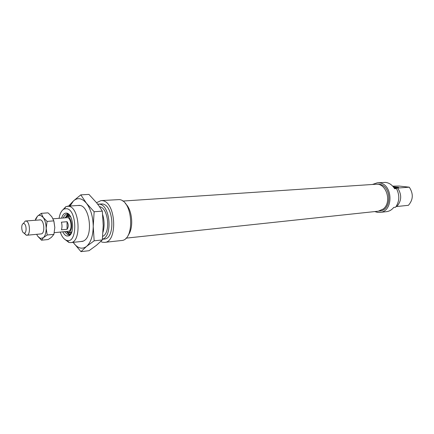 <?xml version="1.0" encoding="UTF-8"?>
<svg xmlns="http://www.w3.org/2000/svg" width="434" height="434" viewBox="0 0 434 434"><rect width="100%" height="100%" fill="white"/><g stroke="black" fill="none" stroke-linecap="round" stroke-linejoin="round"><path stroke-width="0.65" d="M379.197 211.043L379.658 210.995C392.439 210.414 391.609 184.716 378.763 184.233L376.875 184.244M393.231 186.772L398.705 187.374L393.888 187.629M397.577 187.618L393.633 187.276M374.737 211.575L377.547 212.367L379.848 212.394C393.964 211.732 393.009 183.332 378.822 182.828L377.287 182.801L372.388 184.483M377.287 182.801L385.473 182.399C389.227 182.844 392.276 184.96 394.609 188.747L396.475 188.606C399.812 195.229 399.53 201.436 395.618 207.224L393.752 207.419C391.75 209.904 389.325 211.325 386.472 211.673L379.848 212.394M397.674 188.052L409.289 187.184C413.531 193.732 413.239 199.776 408.416 205.315L396.822 206.508C401.662 200.871 401.944 194.72 397.674 188.052L394.533 187.846L394.967 188.21M392.683 186.143L399.02 186.045L409.289 187.184M396.822 206.508L396.171 206.459M394.397 188.394L396.475 188.606M394.235 188.139L395.211 188.237L394.338 188.302M394.061 187.879L394.533 187.846M61.617 218.123C62.724 214.494 64.433 212.834 66.738 213.127L66.869 213.159C73.21 214.114 74.919 233.828 68.838 235.857L66.858 236.031C65.295 235.591 63.944 234.203 62.811 231.87M64.552 231.707L67.872 234.799L69.657 234.642L71.279 233.242M69.728 215.313L67.888 214.217L67.004 214.136C65.436 214.325 64.221 215.606 63.364 217.982M60.272 232.109C61.91 236.785 64.113 239.563 66.879 240.431L67.031 240.469C77.518 243.702 77.247 209.958 66.717 208.689L64.303 208.928C61.65 210.197 59.914 213.327 59.078 218.324M62.024 210.702L65.995 206.551L68.762 206.269C79.845 207.371 81.663 242.557 70.671 242.611L68.935 242.47L64.487 239.112M102.712 214.77C104.448 220.846 104.551 226.656 103.015 232.212M102.69 236.351C110.985 232.971 108.278 207.463 99.56 206.709L99.495 206.698M96.538 202.711L100.981 200.6L102.44 200.676C115.954 201.788 118.005 242.194 104.599 242.367L102.419 242.215L100.71 241.559M100.981 200.6L119.355 199.586C133.021 200.649 134.99 240.322 121.433 240.534L104.599 242.367M102.408 239.15C112.835 236.818 110.258 205.07 99.56 204.175L97.677 204.181M102.391 239.27L104.209 239.074C115.493 238.95 113.811 204.994 102.44 203.975L98.285 204.099M66.266 231.55L68.171 232.429L68.963 232.261C73.65 230.731 71.523 215.416 66.803 216.653L65.078 217.846M54.288 232.667L68.784 231.224C72.749 229.933 71.1 216.989 67.064 217.689L53.046 218.807M128.106 235.261C133.992 228.208 132.37 209.492 125.361 203.557M125.979 238.157L378.226 211.206L383.238 209.009C392.244 202.249 386.406 182.833 375.893 184.249L122.768 201.067M25.243 221.052L23.311 223.591C20.859 224.074 21.461 232.608 23.979 233.042L24.136 233.069C26.913 233.649 26.648 224.025 23.865 223.581L23.311 223.591L25.243 221.052L26.073 221.031C30.054 221.606 30.754 235.271 26.805 235.244L26.235 235.19L24.239 233.286M67.08 229.293L61.438 229.808C62.198 227.449 62.181 224.91 61.395 222.181L67.042 221.709C68.61 224.351 68.621 226.873 67.08 229.293L67.042 221.709M77.621 205.504L80.436 205.526C89.626 207.262 93.05 234.355 84.787 240.208L83.512 241.044L80.746 241.548M70.02 206.02L73.487 200.904C77.702 197.28 82.031 198.072 86.475 203.275C90.777 209.096 93.028 216.805 93.229 226.396C93.039 235.879 90.814 242.546 86.567 246.398C82.178 249.588 77.876 248.465 73.661 243.04L73.167 242.346M73.27 242.498L80.963 251.644L86.567 246.398L94.162 240.81L93.229 226.396L94.14 211.743L86.475 203.275L80.8 194.861L73.487 200.904L68.61 206.117M80.8 194.861L88.927 194.399L96.457 202.613L99.115 206.145L102.326 211.125L103.221 225.485L102.316 239.948L96.473 245.297L89.019 250.711L80.963 251.644M102.316 239.948L94.162 240.81M102.326 211.125L94.14 211.743M40.324 215.226L38.349 215.519L37.508 216.154L41.279 213.349L43.199 217.434L40.324 215.226M39.423 219.886L40.367 219.837C44.192 220.336 45.201 232.939 41.49 233.872L40.639 233.948M36.646 234.322L37.704 236.199L40.335 238.434L43.378 237.702L41.518 240.197L48.179 239.53L51.402 237.349L53.908 234.349L54.814 227.53L53.908 221.221M35.376 220.212L35.707 218.774L37.508 216.154L35.42 220.206M43.378 237.702C45.201 235.852 46.134 232.716 46.178 228.295C46.058 223.825 45.065 220.206 43.199 217.434L47.094 221.411L46.178 228.295L47.203 234.984L43.378 237.702M41.518 240.197L37.704 236.199M54.814 227.53L53.811 220.863L51.825 216.767L48.906 213.653L47.962 212.855L41.279 213.349M53.908 234.349L47.203 234.984M53.811 220.863L47.094 221.411M67.916 213.604L67.644 213.962M69.462 234.93L69.787 235.239M67.992 214.287L66.207 216.078M67.682 233.096L69.803 234.572M68.274 214.342L65.561 217.304M66.831 232L70.015 234.452M69.803 215.427L68.133 215.546L66.869 216.582M68.187 232.429L71.339 233.123M68.892 232.57L70.639 232.581L72.006 231.414M70.758 216.989L68.35 216.051L67.492 216.387M67.888 214.217L66.869 213.159M69.657 234.642L68.838 235.857M70.303 234.723L69.554 234.799M64.303 208.928L65.995 206.551M67.52 206.188L79.704 205.363M70.671 242.611L82.823 241.331M67.031 240.469L69.109 242.514M68.507 214.022L67.758 214.081M67.829 213.555L67.585 213.897M69.413 235.006L69.711 235.304M67.97 214.315L65.507 217.353M66.771 231.957C68.556 234.067 69.576 234.935 69.82 234.561M67.243 216.436L66.803 216.653M68.545 232.505L68.171 232.429M24.136 233.069L26.469 235.239M41.507 233.866L26.805 235.244M40.351 219.897L25.568 220.993M70.096 205.857L69.836 204.669M40.335 238.434L41.149 239.877"/></g></svg>
